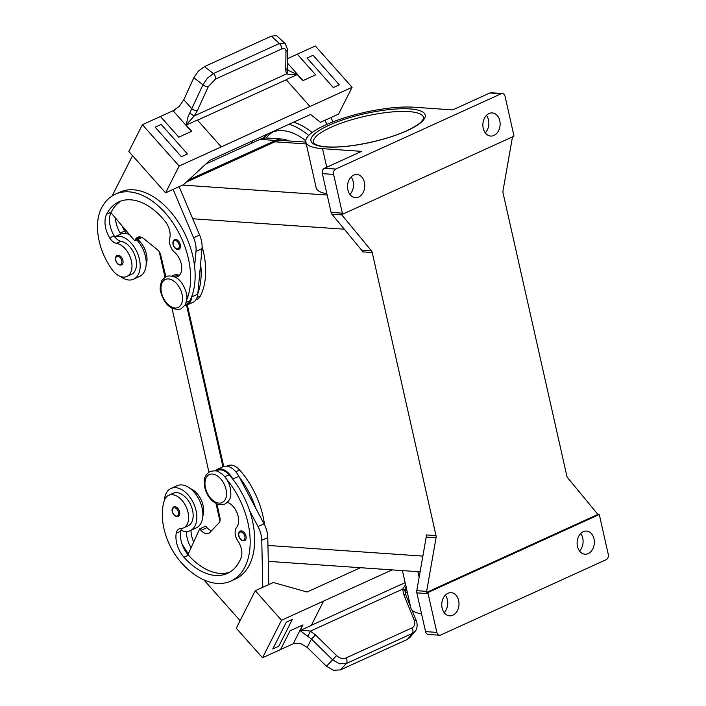 <?xml version="1.0" encoding="UTF-8"?>
<svg xmlns="http://www.w3.org/2000/svg" width="706" height="706" viewBox="0 0 706 706"><rect width="100%" height="100%" fill="white"/><g stroke="black" fill="none" stroke-linecap="round" stroke-linejoin="round"><path stroke-width="1.06" d="M115.528 218.119A21.083 13.087 -114.5 0 0 120.188 233.086A10.537 6.539 -114.5 0 0 120.832 234.065A23.183 14.394 65.5 0 1 125.015 233.465A23.183 14.394 65.5 0 1 129.48 234.613M136.743 239.916A23.183 14.394 65.5 0 1 139.559 276.478L133.54 279.214A23.183 14.394 -114.5 0 0 138.411 255.625A23.183 14.394 -114.5 0 0 118.996 236.21A23.183 14.394 -114.5 0 0 114.813 236.801A10.537 6.539 -114.5 0 0 120.964 241.284A17.915 11.119 65.5 0 1 131.228 248.618A17.915 11.119 65.5 0 1 131.36 274.413L126.851 276.47A17.915 11.119 65.5 0 1 112.139 269.648A49.861 30.958 65.5 0 1 101.382 208.323A67.449 41.875 65.5 0 1 115.422 194.176A67.449 41.875 65.5 0 1 172.811 222.717A67.449 41.875 65.5 0 1 186.772 299.715M120.276 276.399A23.183 14.394 -114.5 0 0 128.871 280.017A23.183 14.394 -114.5 0 0 133.54 279.214M122.906 260.417A5.269 3.274 65.5 0 1 121.573 264.979C118.696 265.465 116.711 263.859 115.616 260.161C115.21 257.716 115.74 256.128 117.205 255.387A5.269 3.274 65.5 0 1 122.906 260.417M190.205 530.665L196.224 527.929A23.183 14.394 -114.5 0 0 201.095 504.34A23.183 14.394 -114.5 0 0 181.68 484.925A23.183 14.394 -114.5 0 0 177.012 485.719L170.993 488.464A23.183 14.394 65.5 0 1 175.662 487.661A23.183 14.394 65.5 0 1 195.077 507.084A23.183 14.394 65.5 0 1 190.205 530.665A23.183 14.394 65.5 0 1 185.537 531.468A23.183 14.394 65.5 0 1 180.957 530.268A10.537 6.539 65.5 0 1 181.786 528.459M164.401 500.325A23.183 14.394 65.5 0 1 170.993 488.464M178.239 516.43A5.269 3.274 -114.5 0 0 179.58 511.876A5.269 3.274 -114.5 0 0 173.879 506.837C172.176 508.161 171.646 509.75 172.282 511.612C173.288 515.203 175.273 516.801 178.239 516.43M227.508 502.31A14.755 9.16 65.5 0 1 237.384 513.703A14.755 9.16 65.5 0 1 236.589 527.479A10.537 6.539 -114.5 0 0 237.922 541.052A14.755 9.16 65.5 0 1 241.073 557.837A59.022 36.641 65.5 0 1 227.35 573.422A59.022 36.641 65.5 0 1 183.922 557.21A21.083 13.087 65.5 0 1 176.226 533.242A10.537 6.539 65.5 0 1 179.095 528.935A10.537 6.539 65.5 0 1 180.736 528.565A17.915 11.119 -114.5 0 0 183.516 527.929A17.915 11.119 -114.5 0 0 187.955 522.422A17.915 11.119 -114.5 0 0 183.551 502.372A17.915 11.119 -114.5 0 0 168.672 495.312A17.915 11.119 -114.5 0 0 164.233 500.819A49.861 30.958 -114.5 0 0 181.213 562.567A67.449 41.875 -114.5 0 0 230.844 581.091A67.449 41.875 -114.5 0 0 226.467 479.021M183.516 527.929L188.034 525.873A17.915 11.119 -114.5 0 0 192.464 520.375A17.915 11.119 -114.5 0 0 188.07 500.316A17.915 11.119 -114.5 0 0 173.182 493.265L168.672 495.312M215.127 470.787A16.865 10.466 65.5 0 1 217.024 469.481A16.865 10.466 65.5 0 1 232.821 479.03L233.192 479.727A67.449 41.875 -114.5 0 0 229.097 474.785A15.806 9.813 -114.5 0 0 219.451 469.914A15.806 9.813 -114.5 0 0 217.457 470.443L216.239 470.999M202.807 516.121A17.915 11.119 -114.5 0 0 202.993 515.583A17.915 11.119 -114.5 0 0 190.267 488.526M264.521 524.805A67.449 41.875 -114.5 0 0 239.616 469.984A15.806 9.813 -114.5 0 0 229.98 465.122A15.806 9.813 -114.5 0 0 227.985 465.651L226.794 466.189M245.997 536.11A5.269 3.274 65.5 0 1 244.664 540.664C241.699 541.034 239.713 539.437 238.699 535.845C238.063 533.983 238.602 532.395 240.296 531.071A5.269 3.274 65.5 0 1 245.997 536.11M315.503 634.915L310.375 631.129L305.23 630.343L300.094 630.599L311.443 639.071L332.517 659.739L339.445 663.808L346.346 663.499A4.218 2.621 -114.5 0 0 346.964 661.037A4.218 2.621 -114.5 0 0 345.861 658.018C342.763 659.148 339.665 658.336 336.577 655.583L315.503 634.915L311.443 639.071L307.234 647.393L300.226 643.29L293.484 643.66L294.543 643.175M405.668 584.621L402.641 589.122L403.858 594.69L414.21 620.239C415.437 623.839 414.651 626.425 411.845 627.978L345.861 658.018M300.094 630.599L302.971 624.907L290.06 630.785L280.573 649.538L262.526 657.754L281.5 620.247L323.604 601.08L311.284 625.437L300.288 630.44M302.68 625.039L293.193 643.784A12.646 8.878 -153.2 0 1 293.484 643.66M336.577 655.583L326.463 666.252L333.426 670.285L340.389 669.906L346.346 663.499L412.33 633.458A4.218 2.621 -114.5 0 0 412.948 630.996A4.218 2.621 -114.5 0 0 411.845 627.978M410.495 606.41L405.941 595.176A4.218 1.518 158 0 0 405.932 595.167A4.218 1.518 158 0 0 405.774 594.946A4.218 1.518 158 0 0 403.858 594.69M175.52 277.158A14.755 9.16 -114.5 0 0 177.533 276.655A14.755 9.16 -114.5 0 0 181.619 265.933A14.755 9.16 -114.5 0 0 174.559 252.254A10.537 6.539 65.5 0 1 169.722 238.443A14.755 9.16 -114.5 0 0 165.283 221.569A59.022 36.641 -114.5 0 0 118.917 201.854A59.022 36.641 -114.5 0 0 106.624 214.227A21.083 13.087 -114.5 0 0 109.668 237.878A10.537 6.539 -114.5 0 0 116.455 243.332A17.915 11.119 65.5 0 1 126.718 250.674A17.915 11.119 65.5 0 1 126.851 276.47M172.264 275.852L173.482 275.296A15.806 9.813 65.5 0 1 177.912 274.934A14.755 9.16 -114.5 0 0 179.553 275.128M137.688 239.493A17.915 11.119 65.5 0 1 141.756 243.826A17.915 11.119 65.5 0 1 146.142 264.653M180.321 244.673A5.269 3.274 65.5 0 1 178.989 249.227C176.103 249.712 174.117 248.106 173.023 244.408C172.617 241.973 173.155 240.375 174.62 239.634A5.269 3.274 65.5 0 1 180.321 244.673M198.395 71.112L193.832 77.731L202.949 84.791L188.158 116.428L186.146 125.006L194.265 115.908L197.353 110.639L208.341 86.556A4.218 1.871 -155.5 0 1 205.693 86.247A4.218 1.871 -155.5 0 1 202.949 84.791L207.449 78.137L213.397 73.556L204.431 66.602L198.395 71.112M285.312 43.666L284.465 43.075L279.382 43.516L213.397 73.556A4.218 2.621 -114.5 0 1 215.154 76.177A4.218 2.621 -114.5 0 1 215.401 79.134L281.385 49.093A4.218 2.621 -114.5 0 0 281.138 46.137A4.218 2.621 -114.5 0 0 279.382 43.516L271.333 36.147L204.431 66.602M281.385 49.093C284.289 47.955 285.815 48.652 285.974 51.211A4.218 3.203 0.8 0 0 287.342 49.076A4.218 3.203 0.8 0 0 287.351 48.882L285.233 43.587L277.096 36.13L276.337 35.627L271.333 36.147M285.974 51.211L285.709 70.415L286.53 73.901L290.731 74.615L297.182 74.457L288.772 70.626L286.918 68.817M297.182 74.457L302.759 80.731L315.67 74.854L297.297 54.185L315.67 74.854M197.353 110.639A4.218 1.871 24.5 0 1 194.715 110.33A4.218 1.871 24.5 0 1 191.961 108.883L183.807 99.705L179.236 106.394L173.358 110.604A12.646 4.412 138.4 0 1 173.067 110.745L191.432 131.413M285.709 70.415A4.218 3.203 0.8 0 0 287.077 68.279A4.218 3.203 0.8 0 0 287.095 68.094A4.218 3.203 0.8 0 0 287.095 68.085A4.218 3.203 0.8 0 0 287.086 67.882M512.477 136.893A4.218 3.133 -86.1 0 1 512.432 137.193L503.007 190.779A4.218 3.133 93.9 0 0 502.928 191.882A4.218 3.133 93.9 0 0 503.051 192.959L566.847 476.029A4.218 3.133 93.9 0 0 567.183 477.018A4.218 3.133 93.9 0 0 567.703 477.838L597.276 513.677A4.218 3.133 -86.1 0 1 597.779 514.471L599.182 514.568A4.218 3.133 -86.1 0 1 599.2 514.595A4.218 3.133 -86.1 0 1 599.535 515.583L608.263 554.342A4.218 3.133 -86.1 0 1 608.025 557.555A4.218 3.133 -86.1 0 1 606.154 559.69L440.729 635.003A4.218 3.133 -86.1 0 1 439.538 635.223A4.218 3.133 -86.1 0 1 438.338 634.809A4.218 3.133 -86.1 0 1 436.82 632.391L425.568 631.614A4.218 3.133 93.9 0 0 427.077 634.032A4.218 3.133 93.9 0 0 428.286 634.456L439.538 635.223M513.924 136.196A4.218 3.133 -86.1 0 1 513.924 136.232L342.692 214.183A4.218 3.133 -86.1 0 1 342.684 214.147A4.218 3.133 -86.1 0 1 342.348 213.168L333.611 174.408A4.218 3.133 -86.1 0 1 333.859 171.196A4.218 3.133 -86.1 0 1 335.721 169.061L501.154 93.748A4.218 3.133 -86.1 0 1 502.337 93.519A4.218 3.133 -86.1 0 1 503.537 93.942A4.218 3.133 -86.1 0 1 505.055 96.36L513.792 135.111A4.218 3.133 -86.1 0 1 513.924 136.196M342.348 213.168L331.088 212.391A4.218 3.133 93.9 0 0 331.423 213.38A4.218 3.133 93.9 0 0 331.944 214.2L341.792 214.88A4.218 3.133 -86.1 0 1 341.289 214.086L342.692 214.183M335.721 169.061L324.46 168.284A4.218 3.133 93.9 0 0 322.598 170.42A4.218 3.133 93.9 0 0 322.351 173.632L333.611 174.408M372.212 252.519A4.218 3.133 93.9 0 0 371.877 251.539A4.218 3.133 93.9 0 0 371.365 250.709L361.516 250.039A4.218 3.133 -86.1 0 1 362.028 250.859A4.218 3.133 -86.1 0 1 362.363 251.848L372.212 252.519L436.008 535.598L426.159 534.919A4.218 3.133 -86.1 0 1 426.292 535.995A4.218 3.133 -86.1 0 1 426.203 537.098L416.787 590.684A4.218 3.133 93.9 0 0 416.699 591.778A4.218 3.133 93.9 0 0 416.831 592.863L425.568 631.614M416.831 592.863L428.083 593.631A4.218 3.133 -86.1 0 1 427.96 592.555A4.218 3.133 -86.1 0 1 427.96 592.519L426.548 592.422A4.218 3.133 -86.1 0 1 426.636 591.363L436.052 537.778A4.218 3.133 93.9 0 0 436.14 536.675A4.218 3.133 93.9 0 0 436.008 535.598M358.613 197.053A11.596 8.613 -86.1 0 1 355.347 197.671A11.596 8.613 -86.1 0 1 347.555 187.725A11.596 8.613 -86.1 0 1 353.68 175.15A11.596 8.613 -86.1 0 1 356.936 174.541A11.596 8.613 -86.1 0 1 364.737 184.487A11.596 8.613 -86.1 0 1 358.613 197.053M588.204 553.592A11.596 8.613 -86.1 0 1 584.939 554.21A11.596 8.613 -86.1 0 1 577.146 544.255A11.596 8.613 -86.1 0 1 583.262 531.689A11.596 8.613 -86.1 0 1 586.527 531.08A11.596 8.613 -86.1 0 1 594.32 541.025A11.596 8.613 -86.1 0 1 588.204 553.592M493.962 135.437A11.596 8.613 -86.1 0 1 490.705 136.055A11.596 8.613 -86.1 0 1 482.904 126.1A11.596 8.613 -86.1 0 1 489.029 113.534A11.596 8.613 -86.1 0 1 492.294 112.916A11.596 8.613 -86.1 0 1 500.086 122.87A11.596 8.613 -86.1 0 1 493.962 135.437M452.846 615.217A11.596 8.613 -86.1 0 1 449.581 615.826A11.596 8.613 -86.1 0 1 441.788 605.88A11.596 8.613 -86.1 0 1 447.913 593.314A11.596 8.613 -86.1 0 1 451.178 592.696A11.596 8.613 -86.1 0 1 458.971 602.642A11.596 8.613 -86.1 0 1 452.846 615.217M444.153 612.614A11.596 8.613 93.9 0 0 445.354 595.132M485.269 132.843A11.596 8.613 93.9 0 0 486.469 115.36M579.502 550.998A11.596 8.613 93.9 0 0 580.703 533.515M349.911 194.459A11.596 8.613 93.9 0 0 351.12 176.977M597.779 514.471L426.548 592.422M341.792 214.88L371.365 250.709M599.182 514.568L427.96 592.519M428.083 593.631L436.82 632.391M187.302 304.904L223.714 466.481M502.337 93.519L491.085 92.751A4.218 3.133 93.9 0 0 489.893 92.971L452.714 109.898L413.628 107.206A63.822 15.929 -12.7 0 0 343.566 118.114A63.822 15.929 -12.7 0 0 305.822 141.968A63.822 15.929 -12.7 0 0 322.554 148.675L361.64 151.358L324.46 168.284M331.088 212.391L322.351 173.632M402.42 570.589L410.83 607.919A63.822 15.929 -12.7 0 0 421.579 613.929M361.516 250.039L331.944 214.2M326.896 193.779A63.822 15.929 167.3 0 1 316.147 187.77L305.822 141.968M305.848 142.091L282.029 140.459A25.292 18.797 93.9 0 0 274.916 141.8L186.305 182.139M189.817 113.022A4.218 0.582 35.8 0 0 194.265 115.908L286.53 73.901A4.218 3.662 -31.7 0 0 287.271 69.285A4.218 3.662 -31.7 0 0 287.263 69.267L287.351 48.882A4.218 3.203 0.8 0 0 287.351 48.705M186.146 125.006L191.723 131.281L178.812 137.158L160.439 116.49L142.391 124.706L179.139 166.042L221.252 146.874L197.389 120.029L186.384 125.033M183.807 99.705L193.832 77.731M286.115 79.628A4.218 2.621 -114.5 0 0 286.239 79.769L309.978 106.482L286.115 79.628L297.12 74.624M221.252 146.874L352.091 87.306L315.344 45.969L287.218 58.774M155.161 127.186L181.407 156.714L187.425 153.979L181.416 156.706L155.161 127.186M160.439 116.49L173.067 110.745M175.397 109.677L173.358 110.604M142.391 124.706L128.836 151.49L165.583 192.835L179.139 166.042M307.057 58.033L333.311 87.562L339.321 84.826L313.076 55.289L307.057 58.033L333.303 87.562L339.321 84.817M332.879 121.9L331.017 117.514L320.489 122.314L310.569 114.451L209.814 160.324L183.631 184.619L165.583 192.835M200.61 263.753A67.449 41.875 65.5 0 1 197.856 293.493L202.013 248.644A21.083 13.087 65.5 0 0 199.613 235.036L179.121 186.666L173.111 189.402L193.594 237.772A21.083 13.087 -114.5 0 1 195.994 251.38L194.6 266.489A67.449 41.875 65.5 0 1 191.838 296.229A67.449 41.875 65.5 0 1 189.879 300.765A15.806 9.813 65.5 0 1 186.587 304.074L185.36 304.63M155.17 127.177L161.18 124.441L187.425 153.97M132.534 155.647L112.122 195.977M115.422 194.176L119.932 192.129A67.449 41.875 65.5 0 1 194.6 266.489M324.998 120.258L338.536 114.098L352.091 87.306M293.581 122.191A67.449 41.875 65.5 0 1 312.149 132.516M325.007 120.258L326.772 124.432M289.072 124.247A67.449 41.875 65.5 0 1 308.707 135.464M251.583 143.212A49.861 30.958 65.5 0 1 252.466 140.909M305.733 140.768A59.022 36.641 -114.5 0 0 270.813 132.702A59.022 36.641 -114.5 0 0 263.126 138.341M197.856 293.493L197.795 294.164A16.865 10.466 65.5 0 1 193.038 302.3L187.019 305.036A16.865 10.466 -114.5 0 0 191.776 296.899L191.838 296.229M141.2 237.216L140.75 238.09L134.74 240.825L135.42 239.493A10.537 6.539 65.5 0 1 137.608 237.278A10.537 6.539 65.5 0 1 143.9 238.76L157.65 249.933A6.328 3.927 65.5 0 1 160.694 254.981L165.813 276.487M121.229 200.954A59.022 36.641 -114.5 0 0 111.142 212.179A21.083 13.087 -114.5 0 0 110.904 212.656L134.74 240.825M184.796 305.61A16.865 10.466 -114.5 0 0 187.019 305.036M202.11 246.57A67.449 41.875 65.5 0 1 200.407 295.973A15.806 9.813 65.5 0 1 197.115 299.282L195.915 299.829M122.226 226.044A21.083 13.087 -114.5 0 0 124.706 231.03A10.537 6.539 -114.5 0 0 126.762 233.721M110.904 212.656A21.083 13.087 -114.5 0 0 114.178 235.822A10.537 6.539 -114.5 0 0 114.813 236.801M405.023 591.151A4.218 2.25 178.3 0 0 405.023 591.063A4.218 2.25 178.3 0 0 402.641 589.122L310.375 631.129A4.218 0.83 118.2 0 1 307.684 636.053M416.311 620.803A4.218 1.518 158 0 0 416.284 620.724C416.549 620.221 418.579 628.022 414.996 631.438L409.939 637.456L407.291 639.442L412.33 633.458L415.119 631.288M405.447 588.372L406.082 586.854M407.291 639.442L340.389 669.906M326.463 666.252L307.234 647.393M400.02 585.036L400.081 584.912A4.218 2.621 -114.5 0 0 400.02 585.036L405.147 582.706M286.309 622.18L272.754 648.973L286.309 622.18L292.319 619.444L286.309 622.189M323.604 601.08L392.112 569.883M293.193 643.784L280.573 649.529M262.526 657.754L236.281 628.225L255.254 590.719L281.5 620.247M407.212 591.875L405.218 592.784M360.448 567.703L307.092 591.999L273.301 582.503L268.792 584.559L267.777 537.531A21.083 13.087 -114.5 0 0 264.026 523.834L255.669 508.055A67.449 41.875 -114.5 0 0 239.21 476.991L255.669 508.055M230.844 581.091L235.354 579.035A67.449 41.875 -114.5 0 0 249.65 510.791L258.017 526.57A21.083 13.087 65.5 0 1 261.767 540.275L262.773 587.304L255.254 590.719M240.111 620.653L203.919 579.935M272.754 648.982L278.773 646.237L292.328 619.444M268.792 584.559L262.773 587.295L268.792 584.559M229.547 572.266A59.022 36.641 65.5 0 1 188.431 555.154A21.083 13.087 65.5 0 1 187.972 554.625L199.657 528.9L200.972 530.374A10.537 6.539 -114.5 0 0 208.729 533.268A10.537 6.539 -114.5 0 0 210.053 532.315L219.125 522.705A6.328 3.927 -114.5 0 0 219.954 517.922L216.971 503.925M239.21 476.991L238.84 476.294A16.865 10.466 -114.5 0 0 223.043 466.745L217.024 469.481M211.562 530.718A10.537 6.539 65.5 0 1 206.982 527.638L205.675 526.155L199.657 528.9M249.65 510.791A67.449 41.875 -114.5 0 0 233.192 479.727M187.972 554.625A21.083 13.087 65.5 0 1 180.736 531.186A10.537 6.539 65.5 0 1 180.957 530.268M193.682 542.058A21.083 13.087 65.5 0 1 190.973 530.321M191.07 547.794A21.083 13.087 65.5 0 1 186.463 531.494M181.901 543.567A49.861 30.958 -114.5 0 0 188.387 553.707M186.552 305.23L222.955 466.781M288.56 140.909A25.292 18.797 93.9 0 0 282.559 139.117A25.292 18.797 93.9 0 0 275.437 140.459L188.626 179.977M282.559 139.117L267.08 138.058A25.292 18.797 93.9 0 0 259.958 139.391L205.79 164.057M159.247 251.707L164.948 276.99M172.008 308.319L208.923 472.129M215.983 503.457L219.963 521.107M114.328 237.013L120.338 234.268A23.183 14.394 65.5 0 1 120.832 234.065M273.125 131.801A59.022 36.641 -114.5 0 0 266.171 138.023M161.489 292.752A15.391 9.557 65.5 0 1 168.487 278.914A15.391 9.557 65.5 0 1 182.033 294.164A15.391 9.557 65.5 0 1 175.035 307.993A15.391 9.557 65.5 0 1 161.489 292.752M121.741 260.655A4.43 2.745 65.5 0 1 119.729 264.635A4.43 2.745 65.5 0 1 115.837 260.249A4.43 2.745 65.5 0 1 117.849 256.269A4.43 2.745 65.5 0 1 121.741 260.655M172.502 511.7A4.43 2.745 -114.5 0 0 176.403 516.086A4.43 2.745 -114.5 0 0 178.415 512.106A4.43 2.745 -114.5 0 0 174.514 507.72A4.43 2.745 -114.5 0 0 172.502 511.7M205.464 487.89A15.391 9.557 -114.5 0 0 219.019 503.131A15.391 9.557 -114.5 0 0 226.008 489.302A15.391 9.557 -114.5 0 0 212.462 474.061A15.391 9.557 -114.5 0 0 205.464 487.89M224.764 476.753L229.097 474.785M235.769 471.74L239.616 469.984M238.919 535.933A4.43 2.745 -114.5 0 0 242.82 540.319A4.43 2.745 -114.5 0 0 244.832 536.339A4.43 2.745 -114.5 0 0 240.931 531.953A4.43 2.745 -114.5 0 0 238.919 535.933M411.916 609.94L416.284 620.724A4.218 1.518 158 0 0 416.116 620.495A4.218 1.518 158 0 0 414.21 620.239M174.329 276.567L177.912 274.934M179.156 244.903A4.43 2.745 65.5 0 1 177.144 248.883A4.43 2.745 65.5 0 1 173.244 244.497A4.43 2.745 65.5 0 1 175.256 240.517A4.43 2.745 65.5 0 1 179.156 244.903M303.042 80.599L287.165 62.746M313.473 142.338A56.445 14.085 167.3 0 1 330.858 127.336A56.445 14.085 167.3 0 1 389.059 112.228A56.445 14.085 167.3 0 1 423.609 117.523L423.229 119.296L421.164 121.891C418.323 124.653 413.522 127.583 406.753 130.698C388.026 139.417 356.062 146.689 335.129 146.998C327.549 147.148 321.804 146.601 317.894 145.357C314.938 144.253 313.464 143.247 313.473 142.338M328.996 125.253A58.554 14.614 -12.7 0 0 326.313 146.963A58.554 14.614 -12.7 0 0 407.177 130.628A58.554 14.614 -12.7 0 0 409.868 108.918A58.554 14.614 -12.7 0 0 328.996 125.253M426.203 537.098L436.052 537.778M426.636 591.363L416.787 590.684M192.72 218.772L344.316 229.194M267.953 545.447L422.868 556.099M489.893 92.971L501.154 93.748M326.737 167.251L322.554 148.675M419.143 577.279L417.873 571.657M274.916 141.8L306.272 143.953M327.178 195.041L182.58 185.096M208.341 86.556L215.401 79.134M197.512 120.17L286.239 79.769M197.795 294.164L191.776 296.899M202.013 248.644L195.994 251.38M199.613 235.036L193.594 237.772M140.715 237.075L135.42 239.493M197.089 297.473L200.407 295.973M120.188 233.086L124.706 231.03M186.243 302.415L189.879 300.765M106.624 214.227L111.142 212.179M109.668 237.878L114.178 235.822M116.455 243.332L120.964 241.284M400.081 584.912L311.355 625.304M405.129 592.308L406.638 589.325M264.026 523.834L258.017 526.57M238.84 476.294L232.821 479.03M267.777 537.531L261.767 540.275M206.982 527.638L200.972 530.374M183.922 557.21L188.431 555.154M176.226 533.242L180.736 531.186M275.437 140.459L259.958 139.391M210.123 471.467C219.195 469.667 218.075 472.252 221.737 473.805C225.999 477.344 228.85 482.048 230.28 487.925C230.836 494.235 232.503 498.789 224.967 504.075C215.886 505.884 217.016 503.299 213.353 501.745C209.082 498.207 206.24 493.494 204.802 487.625C204.255 481.315 202.578 476.753 210.123 471.467M166.139 276.328L161.842 280.494C160.059 285.674 159.724 289.663 160.827 292.478C164.895 305.239 171.611 310.728 180.992 308.937L185.29 304.771C187.072 299.591 187.417 295.593 186.305 292.778C182.245 280.026 175.52 274.537 166.139 276.328M406.285 586.43L405.015 591.063L405.932 595.167M420.105 571.807L268.298 561.367"/></g></svg>
